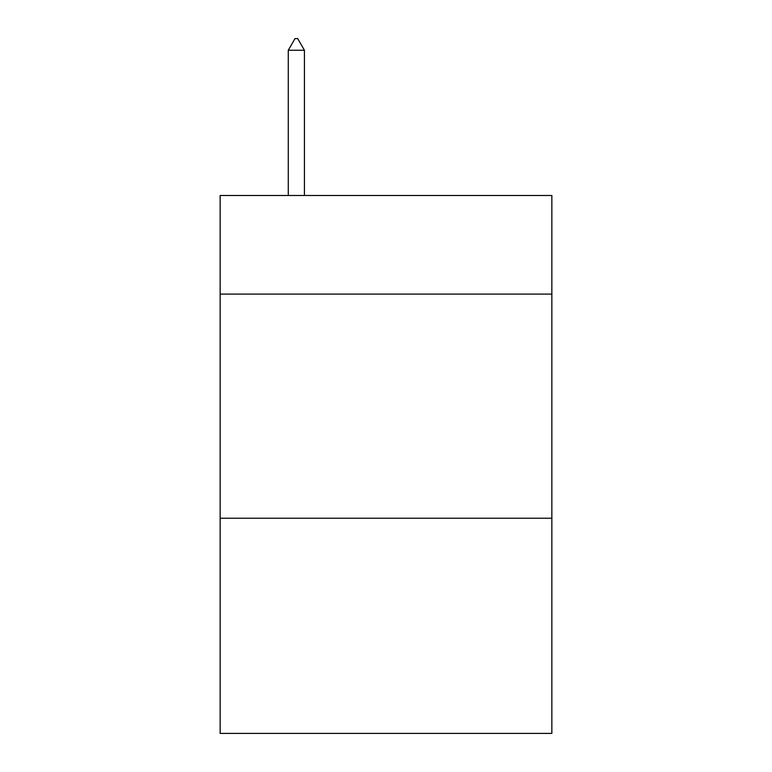 <?xml version="1.0" encoding="UTF-8"?>
<svg xmlns="http://www.w3.org/2000/svg" width="772" height="772" viewBox="0 0 772 772"><rect width="100%" height="100%" fill="white"/><g stroke="black" fill="none" stroke-linecap="round" stroke-linejoin="round"><path stroke-width="1.16" d="M551.855 294.103L551.855 195.49L220.145 195.49L220.145 294.103L551.855 294.103L551.855 733.4L220.145 733.4L220.145 294.103M551.855 518.234L220.145 518.234M304.419 50.257L297.693 38.6L295 38.6L288.284 50.257L304.419 50.257L304.419 195.49M288.284 50.257L288.284 195.49"/></g></svg>
